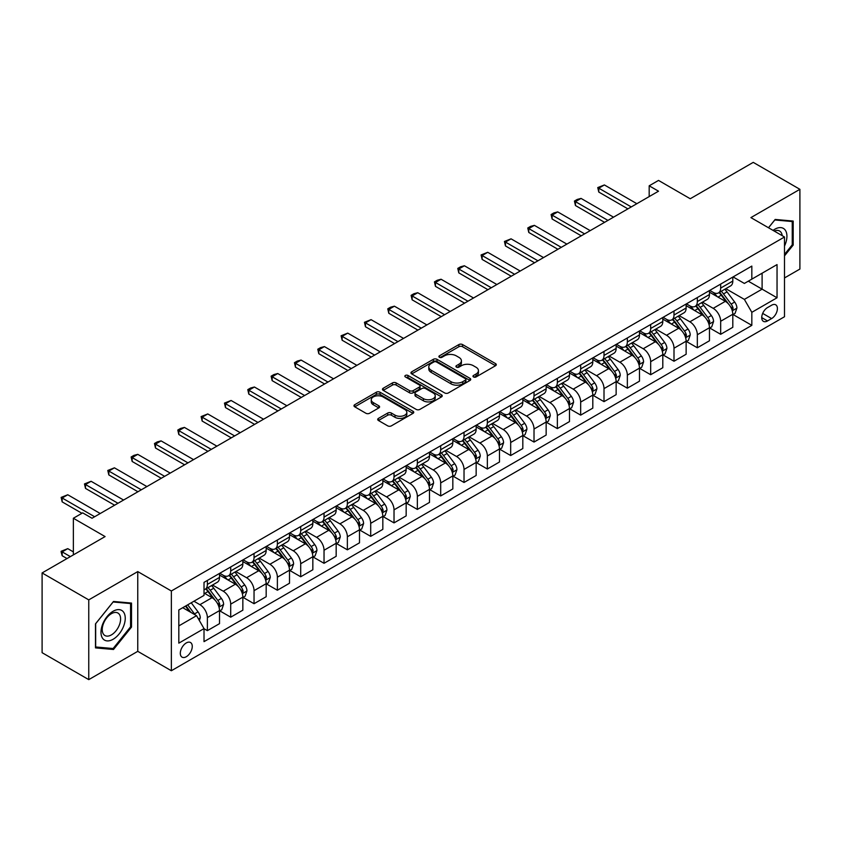 <?xml version="1.0" encoding="UTF-8"?>
<svg xmlns="http://www.w3.org/2000/svg" width="842" height="842" viewBox="0 0 842 842"><rect width="100%" height="100%" fill="white"/><g stroke="black" fill="none" stroke-linecap="round" stroke-linejoin="round"><path stroke-width="1.26" d="M473.499 376.953A1.81 1.042 0 0 0 476.067 376.953L495.528 365.723A2.589 1.495 0 0 0 496.296 364.66A2.589 1.495 0 0 0 495.528 363.607L462.553 344.567A2.589 1.495 0 0 0 458.89 344.567L439.429 355.798A1.81 1.042 0 0 0 438.892 356.545A1.81 1.042 0 0 0 439.429 357.282A1.81 1.042 0 0 0 441.987 357.282L444.513 355.829A8.294 4.789 0 0 1 456.238 355.829L458.985 357.418A8.294 4.789 0 0 1 461.405 360.797A8.294 4.789 0 0 1 458.985 364.186L456.459 365.638A1.81 1.042 0 0 0 455.932 366.375A1.81 1.042 0 0 0 456.459 367.123A1.81 1.042 0 0 0 459.027 367.123L461.542 365.66A8.294 4.789 0 0 1 473.267 365.66L476.025 367.249A8.294 4.789 0 0 1 478.445 370.638A8.294 4.789 0 0 1 476.025 374.016L473.499 375.479A1.81 1.042 0 0 0 472.972 376.216A1.81 1.042 0 0 0 473.499 376.953L473.499 375.479M186.292 656.728A8.452 4.873 120 0 0 191.808 649.287A8.452 4.873 120 0 0 190.513 642.52A8.452 4.873 120 0 0 186.292 642.93A8.452 4.873 120 0 0 180.767 650.382A8.452 4.873 120 0 0 182.061 657.149A8.452 4.873 120 0 0 186.292 656.728M378.458 418.39A2.589 1.495 0 0 0 377.7 419.453A2.589 1.495 0 0 0 378.458 420.505L387.709 425.852A2.589 1.495 0 0 0 391.383 425.852L413.001 413.369A2.589 1.495 0 0 0 413.759 412.306A2.589 1.495 0 0 0 413.001 411.254L380.016 392.214A2.589 1.495 0 0 0 376.353 392.214L354.735 404.697A2.589 1.495 0 0 0 353.977 405.749A2.589 1.495 0 0 0 354.735 406.812L365.912 413.264A2.589 1.495 0 0 0 369.575 413.264L378.826 407.917A2.589 1.495 0 0 0 379.584 406.865A2.589 1.495 0 0 0 378.826 405.802L373.29 402.602A6.936 3.999 0 0 1 371.259 399.782A6.936 3.999 0 0 1 375.532 396.077A6.936 3.999 0 0 1 383.089 396.95L404.802 409.486A6.936 3.999 0 0 1 406.823 412.306A6.936 3.999 0 0 1 402.55 416.011A6.936 3.999 0 0 1 394.993 415.138L391.383 413.054A2.589 1.495 0 0 0 387.709 413.054L378.458 418.39L378.458 420.505L387.709 415.211L387.709 413.054M784.502 277.944L799.9 269.061L799.9 189.313L753.243 162.369L690.24 198.744L658.518 180.42L649.182 185.808L658.518 191.197L92.031 518.251L82.695 512.862L73.359 518.251L73.359 554.889M88.757 599.883L88.757 679.631L137.762 651.34L137.762 571.592L88.757 599.883L42.1 572.939L105.092 536.575L73.359 518.251M137.762 571.592L171.358 590.989L784.502 236.991L784.502 316.739L171.358 670.737L171.358 590.989M799.9 189.313L750.906 217.604L784.502 236.991M444.692 392.951A2.589 1.495 0 0 0 448.354 392.951L469.973 380.468A2.589 1.495 0 0 0 470.731 379.416A2.589 1.495 0 0 0 469.973 378.353L436.998 359.313A2.589 1.495 0 0 0 433.335 359.313L411.717 371.796A2.589 1.495 0 0 0 410.959 372.859A2.589 1.495 0 0 0 411.717 373.911L444.692 392.951M406.118 377.353A1.81 1.042 0 0 1 407.96 377.605L407.96 375.448L441.482 394.803A2.589 1.495 0 0 1 442.239 395.866A2.589 1.495 0 0 1 441.482 396.919L419.863 409.401A2.589 1.495 0 0 1 416.201 409.401L383.226 390.362L383.226 388.246A2.589 1.495 0 0 0 382.468 389.309A2.589 1.495 0 0 0 383.226 390.362M383.226 388.246L392.477 382.91A2.589 1.495 0 0 1 396.14 382.91L409.517 390.625A2.589 1.495 0 0 0 413.18 390.625L419.316 387.088A2.589 1.495 0 0 0 420.074 386.025A2.589 1.495 0 0 0 419.316 384.973L405.391 376.932A1.81 1.042 0 0 1 404.865 376.185A1.81 1.042 0 0 1 405.981 375.227A1.81 1.042 0 0 1 407.96 375.448M88.757 679.631L42.1 652.687L42.1 572.939M771.619 305.214L767.515 307.583A8.178 4.726 120 0 0 762.168 314.792A8.178 4.726 120 0 0 763.42 321.349A8.178 4.726 120 0 0 767.515 320.939L771.619 318.571A8.178 4.726 120 0 0 776.966 311.361A8.178 4.726 120 0 0 775.714 304.804A8.178 4.726 120 0 0 771.619 305.214M733.077 276.923L744.37 283.438L751.832 279.134L751.832 266.093L204.017 582.369L204.017 595.41L178.82 609.955L178.82 643.151L204.017 628.606L204.017 641.646L751.832 325.359L751.832 312.319L744.37 299.394L725.815 288.68M751.832 279.134L777.04 264.588L777.04 297.773L751.832 312.319M137.762 651.34L171.358 670.737M649.182 185.808L649.182 196.586M748.296 281.175L762.105 289.153L762.105 273.208L777.04 264.588M744.37 299.394L762.105 289.153L777.04 297.773M178.82 625.911L196.554 615.67L182.746 607.692M204.017 628.711L207.374 630.647L207.374 617.607A10.557 6.094 -120 0 0 199.912 604.682L193.944 601.23M207.374 630.647L219.509 623.648L219.509 610.608A10.557 6.094 -120 0 0 212.047 597.673L204.017 593.042M219.794 610.871L230.708 617.175L230.708 604.146A10.557 6.094 -120 0 0 223.246 591.21L212.521 585.022M230.708 617.175L242.843 610.176L242.843 597.136A10.557 6.094 -120 0 0 235.381 584.201L219.509 575.044M243.127 597.41L254.042 603.714L254.042 590.674A10.557 6.094 -120 0 0 246.58 577.738L235.855 571.55M254.042 603.714L266.177 596.704L266.177 583.664A10.557 6.094 -120 0 0 258.704 570.739L242.843 561.572M266.451 583.938L277.376 590.242L277.376 577.202A10.557 6.094 -120 0 0 269.903 564.266L259.189 558.078M277.376 590.242L289.501 583.232L289.501 570.192A10.557 6.094 -120 0 0 282.038 557.267L266.177 548.1M289.785 570.466L300.699 576.77L300.699 563.73A10.557 6.094 -120 0 0 293.237 550.794L282.523 544.606M300.699 576.77L312.835 569.76L312.835 556.73A10.557 6.094 -120 0 0 305.372 543.795L289.501 534.638M313.119 556.994L324.033 563.298L324.033 550.258A10.557 6.094 -120 0 0 316.571 537.333L305.846 531.144M324.033 563.298L336.168 556.299L336.168 543.258A10.557 6.094 -120 0 0 328.706 530.323L312.835 521.166M336.442 543.522L347.367 549.826L347.367 536.786A10.557 6.094 -120 0 0 339.905 523.861L329.18 517.672M347.367 549.826L359.502 542.827L359.502 529.786A10.557 6.094 -120 0 0 352.03 516.851L336.168 507.694M359.776 530.06L370.701 536.354L370.701 523.324A10.557 6.094 -120 0 0 363.228 510.389L352.514 504.2M370.701 536.354L382.826 529.355L382.826 516.314A10.557 6.094 -120 0 0 375.364 503.379L359.502 494.222M383.11 516.588L394.024 522.893L394.024 509.852A10.557 6.094 -120 0 0 386.562 496.917L375.848 490.728M394.024 522.893L406.16 515.883L406.16 502.842A10.557 6.094 -120 0 0 398.698 489.918L382.826 480.75M406.444 503.116L417.358 509.421L417.358 496.38A10.557 6.094 -120 0 0 409.896 483.445L399.171 477.256M417.358 509.421L429.494 502.411L429.494 489.37A10.557 6.094 -120 0 0 422.031 476.446L406.16 467.289M429.767 489.644L440.692 495.949L440.692 482.908A10.557 6.094 -120 0 0 433.23 469.973L422.505 463.784M440.692 495.949L452.828 488.939L452.828 475.909A10.557 6.094 -120 0 0 445.355 462.974L429.494 453.817M453.101 476.172L464.026 482.477L464.026 469.436A10.557 6.094 -120 0 0 456.553 456.511L445.839 450.323M464.026 482.477L476.151 475.477L476.151 462.437A10.557 6.094 -120 0 0 468.689 449.502L452.828 440.345M476.435 462.7L487.35 469.005L487.35 455.964A10.557 6.094 -120 0 0 479.887 443.039L469.173 436.851M487.35 469.005L499.485 462.005L499.485 448.965A10.557 6.094 -120 0 0 492.023 436.03L476.151 426.873M499.769 449.239L510.684 455.543L510.684 442.503A10.557 6.094 -120 0 0 503.221 429.567L492.496 423.379M510.684 455.543L522.819 448.533L522.819 435.493A10.557 6.094 -120 0 0 515.357 422.558L499.485 413.401M523.092 435.767L534.017 442.071L534.017 429.031A10.557 6.094 -120 0 0 526.555 416.095L515.83 409.907M534.017 442.071L546.153 435.061L546.153 422.021A10.557 6.094 -120 0 0 538.68 409.096L522.819 399.929M546.426 422.295L557.351 428.599L557.351 415.559A10.557 6.094 -120 0 0 549.879 402.623L539.164 396.435M557.351 428.599L569.476 421.589L569.476 408.549A10.557 6.094 -120 0 0 562.014 395.624L546.153 386.467M569.76 408.823L580.675 415.127L580.675 402.087A10.557 6.094 -120 0 0 573.213 389.151L562.498 382.963M580.675 415.127L592.81 408.128L592.81 395.087A10.557 6.094 -120 0 0 585.348 382.152L569.476 372.995M593.094 395.351L604.009 401.655L604.009 388.615A10.557 6.094 -120 0 0 596.546 375.69L585.822 369.501M604.009 401.655L616.144 394.656L616.144 381.615A10.557 6.094 -120 0 0 608.682 368.68L592.81 359.523M616.418 381.879L627.343 388.183L627.343 375.143A10.557 6.094 -120 0 0 619.88 362.218L609.155 356.029M627.343 388.183L639.478 381.184L639.478 368.143A10.557 6.094 -120 0 0 632.005 355.208L616.144 346.051M639.752 368.417L650.677 374.722L650.677 361.681A10.557 6.094 -120 0 0 643.204 348.746L632.489 342.557M650.677 374.722L662.801 367.712L662.801 354.671A10.557 6.094 -120 0 0 655.339 341.747L639.478 332.579M663.086 354.945L674 361.25L674 348.209A10.557 6.094 -120 0 0 666.538 335.274L655.823 329.085M674 361.25L686.135 354.24L686.135 341.199A10.557 6.094 -120 0 0 678.673 328.275L662.801 319.107M686.419 341.473L697.334 347.778L697.334 334.737A10.557 6.094 -120 0 0 689.872 321.802L679.147 315.613M697.334 347.778L709.469 340.768L709.469 327.727A10.557 6.094 -120 0 0 702.007 314.803L686.135 305.646M709.743 328.001L720.668 334.306L720.668 321.265A10.557 6.094 -120 0 0 713.206 308.34L702.481 302.141M720.668 334.306L732.803 327.306L732.803 314.266A10.557 6.094 -120 0 0 725.33 301.331L709.469 292.174M709.743 290.395L713.206 292.385A10.557 6.094 -120 0 0 718.479 292.911A10.557 6.094 -120 0 0 720.668 288.08L720.668 284.091M686.419 303.867L689.872 305.857A10.557 6.094 -120 0 0 695.145 306.383A10.557 6.094 -120 0 0 697.334 301.541L697.334 297.563M663.086 317.329L666.538 319.328A10.557 6.094 -120 0 0 671.821 319.855A10.557 6.094 -120 0 0 674 315.013L674 311.024M639.752 330.801L643.204 332.8A10.557 6.094 -120 0 0 648.487 333.316A10.557 6.094 -120 0 0 650.677 328.485L650.677 324.496M616.418 344.273L619.88 346.272A10.557 6.094 -120 0 0 625.153 346.788A10.557 6.094 -120 0 0 627.343 341.957L627.343 337.968M593.094 357.745L596.546 359.734A10.557 6.094 -120 0 0 601.819 360.26A10.557 6.094 -120 0 0 604.009 355.429L604.009 351.44M569.76 371.217L573.213 373.206A10.557 6.094 -120 0 0 578.496 373.732A10.557 6.094 -120 0 0 580.675 368.901L580.675 364.912M546.426 384.689L549.879 386.678A10.557 6.094 -120 0 0 555.162 387.204A10.557 6.094 -120 0 0 557.351 382.363L557.351 378.384M523.092 398.15L526.555 400.15A10.557 6.094 -120 0 0 531.828 400.666A10.557 6.094 -120 0 0 534.017 395.835L534.017 391.846M499.769 411.622L503.221 413.622A10.557 6.094 -120 0 0 508.494 414.138A10.557 6.094 -120 0 0 510.684 409.307L510.684 405.318M476.435 425.094L479.887 427.083A10.557 6.094 -120 0 0 485.171 427.61A10.557 6.094 -120 0 0 487.35 422.779L487.35 418.79M453.101 438.566L456.553 440.555A10.557 6.094 -120 0 0 461.837 441.082A10.557 6.094 -120 0 0 464.026 436.251L464.026 432.262M429.767 452.038L433.23 454.027A10.557 6.094 -120 0 0 438.503 454.554A10.557 6.094 -120 0 0 440.692 449.723L440.692 445.734M406.444 465.51L409.896 467.499A10.557 6.094 -120 0 0 415.169 468.026A10.557 6.094 -120 0 0 417.358 463.184L417.358 459.206M383.11 478.972L386.562 480.971A10.557 6.094 -120 0 0 391.846 481.487A10.557 6.094 -120 0 0 394.024 476.656L394.024 472.667M359.776 492.444L363.228 494.443A10.557 6.094 -120 0 0 368.512 494.959A10.557 6.094 -120 0 0 370.701 490.128L370.701 486.139M336.442 505.916L339.905 507.905A10.557 6.094 -120 0 0 345.178 508.431A10.557 6.094 -120 0 0 347.367 503.6L347.367 499.611M313.119 519.388L316.571 521.377A10.557 6.094 -120 0 0 321.844 521.903A10.557 6.094 -120 0 0 324.033 517.072L324.033 513.083M289.785 532.86L293.237 534.849A10.557 6.094 -120 0 0 298.521 535.375A10.557 6.094 -120 0 0 300.699 530.544L300.699 526.555M266.451 546.321L269.903 548.321A10.557 6.094 -120 0 0 275.187 548.847A10.557 6.094 -120 0 0 277.376 544.006L277.376 540.027M243.117 559.793L246.58 561.793A10.557 6.094 -120 0 0 251.853 562.309A10.557 6.094 -120 0 0 254.042 557.478L254.042 553.489M219.794 573.265L223.246 575.265A10.557 6.094 -120 0 0 228.519 575.781A10.557 6.094 -120 0 0 230.708 570.95L230.708 566.961M733.077 314.529L751.832 325.359M718.479 292.911L730.614 285.901A10.557 6.094 -120 0 0 732.803 281.07L732.803 277.081M695.145 306.383L707.28 299.373A10.557 6.094 -120 0 0 709.469 294.542L709.469 290.553M671.821 319.855L683.946 312.845A10.557 6.094 -120 0 0 686.135 308.014L686.135 304.025M648.487 333.316L660.623 326.317A10.557 6.094 -120 0 0 662.801 321.486L662.801 317.497M625.153 346.788L637.289 339.789A10.557 6.094 -120 0 0 639.478 334.948L639.478 330.969M601.819 360.26L613.955 353.261A10.557 6.094 -120 0 0 616.144 348.42L616.144 344.431M578.496 373.732L590.621 366.723A10.557 6.094 -120 0 0 592.81 361.892L592.81 357.903M555.162 387.204L567.298 380.195A10.557 6.094 -120 0 0 569.476 375.364L569.476 371.375M531.828 400.666L543.964 393.667A10.557 6.094 -120 0 0 546.153 388.836L546.153 384.847M508.494 414.138L520.63 407.139A10.557 6.094 -120 0 0 522.819 402.308L522.819 398.319M485.171 427.61L497.296 420.611A10.557 6.094 -120 0 0 499.485 415.769L499.485 411.791M461.837 441.082L473.972 434.072A10.557 6.094 -120 0 0 476.151 429.241L476.151 425.252M438.503 454.554L450.638 447.544A10.557 6.094 -120 0 0 452.828 442.713L452.828 438.724M415.169 468.026L427.304 461.016A10.557 6.094 -120 0 0 429.494 456.185L429.494 452.196M391.846 481.487L403.971 474.488A10.557 6.094 -120 0 0 406.16 469.657L406.16 465.668M368.512 494.959L380.647 487.96A10.557 6.094 -120 0 0 382.826 483.129L382.826 479.14M345.178 508.431L357.313 501.432A10.557 6.094 -120 0 0 359.502 496.591L359.502 492.612M321.844 521.903L333.979 514.894A10.557 6.094 -120 0 0 336.168 510.063L336.168 506.074M298.521 535.375L310.645 528.366A10.557 6.094 -120 0 0 312.835 523.535L312.835 519.546M275.187 548.847L287.322 541.838A10.557 6.094 -120 0 0 289.501 537.007L289.501 533.018M251.853 562.309L263.988 555.31A10.557 6.094 -120 0 0 266.177 550.479L266.177 546.49M228.519 575.781L240.654 568.782A10.557 6.094 -120 0 0 242.843 563.951L242.843 559.962M204.017 589.684A10.557 6.094 -120 0 0 205.195 589.253L217.32 582.254A10.557 6.094 -120 0 0 219.509 577.412L219.509 573.423M205.195 589.253A10.557 6.094 -120 0 0 207.374 584.422L207.374 580.433M196.554 615.67L204.017 628.606M784.502 255.873L793.185 245.075L793.185 221.057L775.166 219.446L768.493 227.75M95.483 647.887L113.491 649.498L131.51 627.09L131.51 603.072L113.491 601.462L95.483 623.869L95.483 647.887M792.248 244.538L793.185 245.075M130.573 626.543L131.51 627.09M111.586 648.393L113.491 649.498M474.225 377.216L476.025 376.174A8.294 4.789 0 0 0 478.445 372.796L478.445 370.638M461.405 360.797L461.405 362.955A8.294 4.789 0 0 1 458.985 366.344L457.185 367.375M495.528 363.607L495.528 365.723L462.553 346.715A2.589 1.495 0 0 0 458.89 346.715L440.145 357.534M469.941 380.489L436.998 361.471A2.589 1.495 0 0 0 433.335 361.471L411.749 373.932M465.394 380.152A1.81 1.042 0 0 0 465.921 379.416A1.81 1.042 0 0 0 465.394 378.679L436.451 361.965A1.81 1.042 0 0 0 433.883 361.965L431.23 363.491A8.294 4.789 0 0 0 428.799 366.88A8.294 4.789 0 0 0 431.23 370.269L451.017 381.689A8.294 4.789 0 0 0 462.742 381.689L465.394 380.152L465.394 382.31A1.81 1.042 0 0 0 465.921 381.573L465.921 379.416M428.799 366.88L428.799 369.038A8.294 4.789 0 0 0 431.23 372.417L431.23 370.269M465.394 382.31L462.742 383.847A8.294 4.789 0 0 1 451.017 383.847L431.23 372.417M383.257 390.383L392.477 385.057L392.477 382.91M420.074 386.025L420.074 388.183A2.589 1.495 0 0 1 419.316 389.236L413.18 392.782A2.589 1.495 0 0 1 409.517 392.782L396.14 385.057A2.589 1.495 0 0 0 392.477 385.057M407.96 377.605L441.45 396.94M423.389 398.645A6.936 3.999 0 0 0 430.946 399.508A6.936 3.999 0 0 0 435.23 395.814A6.936 3.999 0 0 0 433.198 392.982L425.547 388.562A2.589 1.495 0 0 0 421.884 388.562L415.748 392.109A2.589 1.495 0 0 0 414.99 393.161A2.589 1.495 0 0 0 415.748 394.224L423.389 398.645L423.389 400.792A6.936 3.999 0 0 0 430.946 401.666A6.936 3.999 0 0 0 435.23 397.961L435.23 395.814M414.99 393.161L414.99 395.319A2.589 1.495 0 0 0 415.748 396.382L415.748 394.224M423.389 400.792L415.748 396.382M406.823 412.306L406.823 414.464A6.936 3.999 0 0 1 402.55 418.169A6.936 3.999 0 0 1 394.993 417.295L391.383 415.211A2.589 1.495 0 0 0 387.709 415.211M371.259 399.782L371.259 401.929A6.936 3.999 0 0 0 373.29 404.76L373.29 402.602M378.795 407.938L373.29 404.76M412.959 413.39L380.016 394.372A2.589 1.495 0 0 0 376.353 394.372L354.766 406.833M732.803 314.697L735.034 313.403L736.908 308.014A6.999 4.042 -120 0 0 734.677 302.057L727.046 291.879A20.197 11.662 -120 0 0 724.846 289.238M717.258 296.668A20.197 11.662 -120 0 0 713.121 292.342M732.161 310.414L733.129 308.309A6.999 4.042 -120 0 0 731.13 304.099L723.499 293.921A20.197 11.662 -120 0 0 721.299 291.279M719.415 292.363A16.766 9.672 60 0 1 722.173 295.5L728.625 304.109M719.057 292.574A20.197 11.662 60 0 1 721.257 295.216L726.33 301.983M631.258 206.932L598.788 188.176L598.788 192.06L597.757 187.587L604.388 184.945L636.857 203.701M627.9 208.869L598.788 192.06M604.388 184.945L598.788 188.176L597.757 187.587M709.469 328.159L711.711 326.875L713.574 321.486A6.999 4.042 -120 0 0 711.343 315.529L703.712 305.341A20.197 11.662 -120 0 0 701.512 302.71M693.924 310.14A20.197 11.662 -120 0 0 689.787 305.814M708.827 323.875L709.795 321.781A6.999 4.042 -120 0 0 707.796 317.571L700.165 307.393A20.197 11.662 -120 0 0 697.965 304.751M696.081 305.835A16.766 9.672 60 0 1 698.839 308.972L705.291 317.581M695.724 306.046A20.197 11.662 60 0 1 697.934 308.688L702.996 315.455M686.135 341.631L688.377 340.336L690.24 334.948A6.999 4.042 -120 0 0 688.009 329.001L680.389 318.813A20.197 11.662 -120 0 0 678.178 316.182M670.6 323.612A20.197 11.662 -120 0 0 666.464 319.286M685.504 337.347L686.462 335.253A6.999 4.042 -120 0 0 684.462 331.043L676.842 320.865A20.197 11.662 -120 0 0 674.631 318.223M672.758 319.307A16.766 9.672 60 0 1 675.505 322.433L681.957 331.053M672.39 319.518A20.197 11.662 60 0 1 674.6 322.16L679.662 328.927M662.801 355.103L665.043 353.808L666.906 348.42A6.999 4.042 -120 0 0 664.675 342.462L657.055 332.285A20.197 11.662 -120 0 0 654.844 329.643M647.266 337.084A20.197 11.662 -120 0 0 643.13 332.748M662.17 350.819L663.138 348.725A6.999 4.042 -120 0 0 661.128 344.515L653.508 334.337A20.197 11.662 -120 0 0 651.298 331.695M649.424 332.779A16.766 9.672 60 0 1 652.171 335.905L658.633 344.525M649.066 332.99A20.197 11.662 60 0 1 651.266 335.621L656.339 342.399M607.935 220.404L575.454 201.648L575.454 205.532L574.423 201.059L577.223 199.438L581.054 198.417L613.534 217.173M604.567 222.341L575.454 205.532M581.054 198.417L575.454 201.648L574.423 201.059M584.601 233.876L552.12 215.12L552.12 219.004L551.1 214.531L553.899 212.91L557.72 211.889L590.2 230.634M581.243 235.813L552.12 219.004M557.72 211.889L552.12 215.12L551.1 214.531M561.267 247.338L528.787 228.592L528.787 232.466L527.766 228.003L530.565 226.382L534.386 225.361L566.866 244.106M557.909 249.285L528.787 232.466M534.386 225.361L528.787 228.592L527.766 228.003M639.478 368.575L641.709 367.28L643.583 361.892A6.999 4.042 -120 0 0 641.351 355.934L633.721 345.757A20.197 11.662 -120 0 0 631.521 343.115M623.933 350.546A20.197 11.662 -120 0 0 619.796 346.22M638.836 364.291L639.804 362.186A6.999 4.042 -120 0 0 637.804 357.987L630.174 347.799A20.197 11.662 -120 0 0 627.974 345.167M626.09 346.251A16.766 9.672 60 0 1 628.848 349.377L635.3 357.997M625.732 346.462A20.197 11.662 60 0 1 627.932 349.093L633.005 355.861M537.933 260.81L505.463 242.064L505.463 245.938L504.432 241.465L511.062 238.833L543.532 257.578M534.575 262.757L505.463 245.938M511.062 238.833L505.463 242.064L504.432 241.465M784.502 246.053A17.156 9.904 120 0 0 785.302 230.182A17.156 9.904 120 0 0 773.051 230.392M782.207 235.676A12.988 7.504 120 0 0 781.05 232.371A12.988 7.504 120 0 0 779.587 231.013A12.988 7.504 120 0 0 774.251 231.076M774.756 219.962L792.248 221.541L792.248 244.801L784.502 254.442M791.091 220.867L792.248 221.541M768.525 227.772L774.798 219.983M113.123 611.25A17.156 9.904 120 0 0 100.987 632.268A17.156 9.904 120 0 0 113.123 639.267A17.156 9.904 120 0 0 125.248 618.26A17.156 9.904 120 0 0 113.123 611.25M111.418 613.671A12.988 7.504 120 0 0 102.934 625.122A12.988 7.504 120 0 0 104.924 635.531A12.988 7.504 120 0 0 111.418 634.889A12.988 7.504 120 0 0 119.901 623.438A12.988 7.504 120 0 0 117.912 613.029A12.988 7.504 120 0 0 111.418 613.671M130.573 626.816L113.123 648.529L95.672 646.972L95.672 623.701L113.123 601.988L130.573 603.556L130.573 626.816M129.415 602.883L130.573 603.556M616.144 382.047L618.386 380.752L620.249 375.364A6.999 4.042 -120 0 0 618.017 369.406L610.387 359.229A20.197 11.662 -120 0 0 608.187 356.587M600.599 364.018A20.197 11.662 -120 0 0 596.462 359.692M615.502 377.763L616.47 375.658A6.999 4.042 -120 0 0 614.471 371.459L606.84 361.271A20.197 11.662 -120 0 0 604.64 358.639M602.756 359.723A16.766 9.672 60 0 1 605.514 362.849L611.966 371.459M602.398 359.923A20.197 11.662 60 0 1 604.609 362.565L609.671 369.333M592.81 395.519L595.052 394.224L596.915 388.836A6.999 4.042 -120 0 0 594.684 382.878L587.063 372.701A20.197 11.662 -120 0 0 584.853 370.059M577.275 377.49A20.197 11.662 -120 0 0 573.139 373.164M592.179 391.235L593.136 389.13A6.999 4.042 -120 0 0 591.137 384.92L583.517 374.743A20.197 11.662 -120 0 0 581.306 372.101M579.433 373.185A16.766 9.672 60 0 1 582.18 376.321L588.632 384.931M579.064 373.395A20.197 11.662 60 0 1 581.275 376.037L586.337 382.805M569.476 408.98L571.718 407.696L573.581 402.308A6.999 4.042 -120 0 0 571.35 396.35L563.73 386.162A20.197 11.662 -120 0 0 561.519 383.531M553.941 390.962A20.197 11.662 -120 0 0 549.805 386.636M568.845 404.697L569.813 402.602A6.999 4.042 -120 0 0 567.803 398.392L560.183 388.215A20.197 11.662 -120 0 0 557.972 385.573M556.099 386.657A16.766 9.672 60 0 1 558.846 389.783L565.308 398.403M555.741 386.867A20.197 11.662 60 0 1 557.941 389.509L563.014 396.277M546.153 422.452L548.384 421.158L550.258 415.769A6.999 4.042 -120 0 0 548.026 409.812L540.396 399.634A20.197 11.662 -120 0 0 538.196 396.992M530.607 404.434A20.197 11.662 -120 0 0 526.471 400.108M545.511 418.169L546.479 416.074A6.999 4.042 -120 0 0 544.479 411.864L536.849 401.687A20.197 11.662 -120 0 0 534.649 399.045M532.765 400.129A16.766 9.672 60 0 1 535.523 403.255L541.974 411.875M532.407 400.339A20.197 11.662 60 0 1 534.607 402.981L539.68 409.749M522.819 435.924L525.061 434.63L526.924 429.241A6.999 4.042 -120 0 0 524.692 423.284L517.062 413.106A20.197 11.662 -120 0 0 514.862 410.464M507.273 417.895A20.197 11.662 -120 0 0 503.137 413.569M522.177 431.641L523.145 429.546A6.999 4.042 -120 0 0 521.145 425.336L513.515 415.159A20.197 11.662 -120 0 0 511.315 412.517M509.431 413.601A16.766 9.672 60 0 1 512.189 416.727L518.64 425.347M509.073 413.811A20.197 11.662 60 0 1 511.283 416.443L516.346 423.21M514.609 274.281L482.129 255.536L482.129 259.41L481.098 254.937L487.728 252.295L520.209 271.05M511.241 276.218L482.129 259.41M487.728 252.295L482.129 255.536L481.098 254.937M491.275 287.753L458.795 268.998L458.795 272.882L457.774 268.409L460.574 266.788L464.395 265.767L496.875 284.522M487.918 289.69L458.795 272.882M464.395 265.767L458.795 268.998L457.774 268.409M467.942 301.226L435.461 282.47L435.461 286.354L434.44 281.881L437.24 280.26L441.061 279.239L473.541 297.994M464.584 303.162L435.461 286.354M441.061 279.239L435.461 282.47L434.44 281.881M444.608 314.697L412.138 295.942L412.138 299.826L411.107 295.353L413.906 293.732L417.737 292.711L450.207 311.456M441.25 316.634L412.138 299.826M417.737 292.711L412.138 295.942L411.107 295.353M421.284 328.159L388.804 309.414L388.804 313.287L387.773 308.825L390.572 307.204L394.403 306.183L426.883 324.928M417.916 330.106L388.804 313.287M394.403 306.183L388.804 309.414L387.773 308.825M499.485 449.396L501.727 448.102L503.59 442.713A6.999 4.042 -120 0 0 501.358 436.756L493.738 426.578A20.197 11.662 -120 0 0 491.528 423.936M483.95 431.367A20.197 11.662 -120 0 0 479.814 427.041M498.853 445.113L499.811 443.008A6.999 4.042 -120 0 0 497.811 438.808L490.191 428.62A20.197 11.662 -120 0 0 487.981 425.989M486.108 427.073A16.766 9.672 60 0 1 488.855 430.199L495.307 438.819M485.739 427.283A20.197 11.662 60 0 1 487.95 429.915L493.023 436.682M397.95 341.631L365.47 322.886L365.47 326.759L364.449 322.286L371.069 319.655L403.55 338.4M394.593 343.578L365.47 326.759M371.069 319.655L365.47 322.886L364.449 322.286M476.151 462.868L478.393 461.574L480.256 456.185A6.999 4.042 -120 0 0 478.024 450.228L470.404 440.05A20.197 11.662 -120 0 0 468.194 437.408M460.616 444.839A20.197 11.662 -120 0 0 456.48 440.513M475.519 458.585L476.488 456.48A6.999 4.042 -120 0 0 474.478 452.27L466.857 442.092A20.197 11.662 -120 0 0 464.647 439.461M462.774 440.545A16.766 9.672 60 0 1 465.521 443.671L471.983 452.28M462.416 440.745A20.197 11.662 60 0 1 464.616 443.387L469.689 450.154M374.616 355.103L342.136 336.358L342.136 340.231L341.115 335.758L347.735 333.116L380.216 351.872M371.259 357.04L342.136 340.231M347.735 333.116L342.136 336.358L341.115 335.758M452.828 476.34L455.059 475.046L456.932 469.657A6.999 4.042 -120 0 0 454.701 463.7L447.07 453.522A20.197 11.662 -120 0 0 444.871 450.88M437.282 458.311A20.197 11.662 -120 0 0 433.146 453.985M452.186 472.046L453.154 469.952A6.999 4.042 -120 0 0 451.154 465.742L443.523 455.564A20.197 11.662 -120 0 0 441.324 452.922M439.44 454.006A16.766 9.672 60 0 1 442.197 457.143L448.649 465.752M439.082 454.217A20.197 11.662 60 0 1 441.282 456.859L446.355 463.626M351.282 368.575L318.813 349.819L318.813 353.703L317.781 349.23L320.581 347.609L324.412 346.588L356.882 365.344M347.925 370.512L318.813 353.703M324.412 346.588L318.813 349.819L317.781 349.23M429.494 489.802L431.736 488.518L433.598 483.129A6.999 4.042 -120 0 0 431.367 477.172L423.737 466.984A20.197 11.662 -120 0 0 421.537 464.352M413.948 471.783A20.197 11.662 -120 0 0 409.822 467.457M428.852 485.518L429.82 483.424A6.999 4.042 -120 0 0 427.82 479.214L420.19 469.036A20.197 11.662 -120 0 0 417.99 466.394M416.106 467.478A16.766 9.672 60 0 1 418.863 470.604L425.315 479.224M415.748 467.689A20.197 11.662 60 0 1 417.958 470.331L423.021 477.098M327.959 382.047L295.479 363.291L295.479 367.175L294.447 362.702L297.247 361.081L301.078 360.06L333.558 378.816M324.591 383.984L295.479 367.175M301.078 360.06L295.479 363.291L294.447 362.702M406.16 503.274L408.402 501.979L410.264 496.591A6.999 4.042 -120 0 0 408.033 490.633L400.413 480.456A20.197 11.662 -120 0 0 398.203 477.814M390.625 485.255A20.197 11.662 -120 0 0 386.489 480.929M405.528 498.99L406.486 496.896A6.999 4.042 -120 0 0 404.486 492.686L396.866 482.508A20.197 11.662 -120 0 0 394.656 479.866M392.782 480.95A16.766 9.672 60 0 1 395.529 484.076L401.981 492.696M392.414 481.161A20.197 11.662 60 0 1 394.624 483.803L399.697 490.57M304.625 395.519L272.145 376.763L272.145 380.647L271.124 376.174L273.924 374.553L277.744 373.532L310.224 392.277M301.268 397.456L272.145 380.647M277.744 373.532L272.145 376.763L271.124 376.174M382.826 516.746L385.068 515.451L386.931 510.063A6.999 4.042 -120 0 0 384.699 504.105L377.079 493.928A20.197 11.662 -120 0 0 374.869 491.286M367.291 498.717A20.197 11.662 -120 0 0 363.155 494.391M382.194 512.462L383.163 510.368A6.999 4.042 -120 0 0 381.152 506.158L373.532 495.98A20.197 11.662 -120 0 0 371.322 493.338M369.449 494.422A16.766 9.672 60 0 1 372.196 497.548L378.658 506.168M369.091 494.633A20.197 11.662 60 0 1 371.29 497.264L376.363 504.032M281.291 408.98L248.811 390.235L248.811 394.109L247.79 389.646L250.59 388.025L254.41 387.004L286.89 405.749M277.934 410.928L248.811 394.109M254.41 387.004L248.811 390.235L247.79 389.646M359.502 530.218L361.734 528.923L363.607 523.535A6.999 4.042 -120 0 0 361.376 517.577L353.745 507.4A20.197 11.662 -120 0 0 351.546 504.758M343.957 512.189A20.197 11.662 -120 0 0 339.821 507.863M358.86 525.934L359.829 523.829A6.999 4.042 -120 0 0 357.829 519.63L350.198 509.442A20.197 11.662 -120 0 0 347.999 506.81M346.115 507.894A16.766 9.672 60 0 1 348.872 511.02L355.324 519.63M345.757 508.105A20.197 11.662 60 0 1 347.957 510.736L353.03 517.504M336.168 543.69L338.41 542.395L340.273 537.007A6.999 4.042 -120 0 0 338.042 531.049L330.411 520.872A20.197 11.662 -120 0 0 328.212 518.23M320.623 525.661A20.197 11.662 -120 0 0 316.497 521.335M335.526 539.406L336.495 537.301A6.999 4.042 -120 0 0 334.495 533.091L326.864 522.914A20.197 11.662 -120 0 0 324.665 520.272M322.781 521.366A16.766 9.672 60 0 1 325.538 524.492L331.99 533.102M322.423 521.566A20.197 11.662 60 0 1 324.633 524.208L329.696 530.976M312.835 557.162L315.076 555.867L316.939 550.479A6.999 4.042 -120 0 0 314.708 544.521L307.088 534.333A20.197 11.662 -120 0 0 304.878 531.702M297.3 539.133A20.197 11.662 -120 0 0 293.163 534.807M312.203 552.868L313.161 550.773A6.999 4.042 -120 0 0 311.161 546.563L303.541 536.386A20.197 11.662 -120 0 0 301.331 533.744M299.457 534.828A16.766 9.672 60 0 1 302.204 537.964L308.656 546.574M299.089 535.038A20.197 11.662 60 0 1 301.299 537.68L306.372 544.448M289.501 570.623L291.742 569.339L293.605 563.951A6.999 4.042 -120 0 0 291.374 557.993L283.754 547.805A20.197 11.662 -120 0 0 281.544 545.174M273.966 552.605A20.197 11.662 -120 0 0 269.829 548.279M288.869 566.34L289.837 564.245A6.999 4.042 -120 0 0 287.827 560.035L280.207 549.858A20.197 11.662 -120 0 0 277.997 547.216M276.123 548.3A16.766 9.672 60 0 1 278.87 551.426L285.333 560.046M275.766 548.51A20.197 11.662 60 0 1 277.965 551.152L283.038 557.92M266.177 584.095L268.409 582.801L270.282 577.412A6.999 4.042 -120 0 0 268.051 571.455L260.42 561.277A20.197 11.662 -120 0 0 258.22 558.635M250.632 566.077A20.197 11.662 -120 0 0 246.495 561.751M265.535 579.812L266.504 577.717A6.999 4.042 -120 0 0 264.504 573.507L256.873 563.33A20.197 11.662 -120 0 0 254.673 560.688M252.789 561.772A16.766 9.672 60 0 1 255.547 564.898L261.999 573.518M252.432 561.982A20.197 11.662 60 0 1 254.631 564.624L259.704 571.392M257.957 422.452L225.488 403.707L225.488 407.581L224.456 403.108L231.087 400.476L263.557 419.221M254.6 424.389L225.488 407.581M231.087 400.476L225.488 403.707L224.456 403.108M234.634 435.924L202.154 417.169L202.154 421.053L201.122 416.579L207.753 413.938L240.233 432.693M231.266 437.861L202.154 421.053M207.753 413.938L202.154 417.169L201.122 416.579M211.3 449.396L178.82 430.641L178.82 434.525L177.799 430.052L180.598 428.431L184.419 427.41L216.899 446.165M207.942 451.333L178.82 434.525M184.419 427.41L178.82 430.641L177.799 430.052M187.966 462.868L155.486 444.113L155.486 447.997L154.465 443.523L157.265 441.903L161.085 440.882L193.565 459.637M184.608 464.805L155.486 447.997M161.085 440.882L155.486 444.113L154.465 443.523M164.632 476.33L132.162 457.585L132.162 461.469L131.131 456.995L133.931 455.375L137.762 454.354L170.231 473.099M161.275 478.277L132.162 461.469M137.762 454.354L132.162 457.585L131.131 456.995M242.843 597.567L245.085 596.273L246.948 590.884A6.999 4.042 -120 0 0 244.717 584.927L237.086 574.749A20.197 11.662 -120 0 0 234.886 572.107M227.298 579.538A20.197 11.662 -120 0 0 223.172 575.212M242.201 593.284L243.17 591.189A6.999 4.042 -120 0 0 241.17 586.979L233.539 576.802A20.197 11.662 -120 0 0 231.34 574.16M229.456 575.244A16.766 9.672 60 0 1 232.213 578.37L238.665 586.99M229.098 575.454A20.197 11.662 60 0 1 231.308 578.086L236.37 584.853M141.309 489.802L108.829 471.057L108.829 474.93L107.797 470.457L114.428 467.826L146.908 486.571M137.941 491.749L108.829 474.93M114.428 467.826L108.829 471.057L107.797 470.457M219.509 611.039L221.751 609.745L223.614 604.356A6.999 4.042 -120 0 0 221.383 598.399L213.763 588.221A20.197 11.662 -120 0 0 211.553 585.579M218.878 606.756L219.836 604.651A6.999 4.042 -120 0 0 217.836 600.451L210.216 590.263A20.197 11.662 -120 0 0 208.006 587.632M206.132 588.716A16.766 9.672 60 0 1 208.879 591.842L215.331 600.451M205.764 588.916A20.197 11.662 60 0 1 207.974 591.558L213.047 598.325M117.975 503.274L85.495 484.529L85.495 488.402L84.474 483.929L91.094 481.287L123.574 500.043M114.617 505.211L85.495 488.402M91.094 481.287L85.495 484.529L84.474 483.929M199.354 620.522L200.28 617.828A6.999 4.042 -120 0 0 198.049 611.871L191.25 602.788M195.144 614.86A6.999 4.042 -120 0 0 194.502 613.913L187.703 604.83M185.945 605.84L190.839 612.376M185.461 606.124L189.608 611.66M73.359 551.878L67.76 548.647L62.161 551.878L70.381 556.615M62.161 555.752L61.14 551.931L61.14 551.289L62.161 551.878L62.161 555.752L67.013 558.562M61.14 551.289L67.76 548.647M94.641 516.746L62.161 497.99L62.161 501.874L61.14 497.401L67.76 494.759L100.24 513.515M81.948 513.294L62.161 501.874M67.76 494.759L62.161 497.99L61.14 497.401M199.912 604.682L212.047 597.673M223.246 591.21L235.381 584.201M246.58 577.738L258.704 570.739M269.903 564.266L282.038 557.267M293.237 550.794L305.372 543.795M316.571 537.333L328.706 530.323M339.905 523.861L352.03 516.851M363.228 510.389L375.364 503.379M386.562 496.917L398.698 489.918M409.896 483.445L422.031 476.446M433.23 469.973L445.355 462.974M456.553 456.511L468.689 449.502M479.887 443.039L492.023 436.03M503.221 429.567L515.357 422.558M526.555 416.095L538.68 409.096M549.879 402.623L562.014 395.624M573.213 389.151L585.348 382.152M596.546 375.69L608.682 368.68M619.88 362.218L632.005 355.208M643.204 348.746L655.339 341.747M666.538 335.274L678.673 328.275M689.872 321.802L702.007 314.803M713.206 308.34L725.33 301.331M720.668 288.08L732.803 281.07M720.668 321.265L732.803 314.266M697.334 334.737L709.469 327.727M697.334 301.541L709.469 294.542M674 348.209L686.135 341.199M674 315.013L686.135 308.014M650.677 361.681L662.801 354.671M650.677 328.485L662.801 321.486M627.343 375.143L639.478 368.143M627.343 341.957L639.478 334.948M604.009 388.615L616.144 381.615M604.009 355.429L616.144 348.42M580.675 402.087L592.81 395.087M580.675 368.901L592.81 361.892M557.351 415.559L569.476 408.549M557.351 382.363L569.476 375.364M534.017 429.031L546.153 422.021M534.017 395.835L546.153 388.836M510.684 442.503L522.819 435.493M510.684 409.307L522.819 402.308M487.35 455.964L499.485 448.965M487.35 422.779L499.485 415.769M464.026 469.436L476.151 462.437M464.026 436.251L476.151 429.241M440.692 482.908L452.828 475.909M440.692 449.723L452.828 442.713M417.358 496.38L429.494 489.37M417.358 463.184L429.494 456.185M394.024 509.852L406.16 502.842M394.024 476.656L406.16 469.657M370.701 523.324L382.826 516.314M370.701 490.128L382.826 483.129M347.367 536.786L359.502 529.786M347.367 503.6L359.502 496.591M324.033 550.258L336.168 543.258M324.033 517.072L336.168 510.063M300.699 563.73L312.835 556.73M300.699 530.544L312.835 523.535M277.376 577.202L289.501 570.192M277.376 544.006L289.501 537.007M254.042 590.674L266.177 583.664M254.042 557.478L266.177 550.479M230.708 604.146L242.843 597.136M230.708 570.95L242.843 563.951M207.374 617.607L219.509 610.608M207.374 584.422L219.509 577.412M762.673 313.403L771.619 318.571M761.726 317.602L767.515 320.939M476.025 376.174L476.025 374.016M456.459 367.123L456.459 365.638M458.985 366.344L458.985 364.186M439.429 357.282L439.429 355.798M458.89 346.715L458.89 344.567M462.553 346.715L462.553 344.567M411.717 373.911L411.717 371.796M433.335 361.471L433.335 359.313M436.998 361.471L436.998 359.313M469.973 380.468L469.973 378.353M451.017 383.847L451.017 381.689M462.742 383.847L462.742 381.689M396.14 385.057L396.14 382.91M409.517 392.782L409.517 390.625M413.18 392.782L413.18 390.625M419.316 389.236L419.316 387.088M441.482 396.919L441.482 394.803M391.383 415.211L391.383 413.054M394.993 417.295L394.993 415.138M378.826 407.917L378.826 405.802M354.735 406.812L354.735 404.697M376.353 394.372L376.353 392.214M380.016 394.372L380.016 392.214M413.001 413.369L413.001 411.254M732.277 310.793L736.855 308.151M723.499 293.921L727.046 291.879M718.005 297.1L721.257 295.216M731.13 304.099L734.677 302.057M730.572 306.835L733.129 308.309M708.943 324.265L713.532 321.612M700.165 307.393L703.712 305.341M694.671 310.572L697.934 308.688M707.796 317.571L711.343 315.529M707.238 320.307L709.795 321.781M685.609 337.737L690.198 335.084M676.842 320.865L680.389 318.813M671.337 324.033L674.6 322.16M684.462 331.043L688.009 329.001M683.914 333.779L686.462 335.253M662.286 351.198L666.864 348.556M653.508 334.337L657.055 332.285M648.003 337.505L651.266 335.621M661.128 344.515L664.675 342.462M660.581 347.241L663.138 348.725M638.952 364.67L643.53 362.028M630.174 347.799L633.721 345.757M624.68 350.977L627.932 349.093M637.804 357.987L641.351 355.934M637.247 360.713L639.804 362.186M615.618 378.142L620.207 375.5M606.84 361.271L610.387 359.229M601.346 364.449L604.609 362.565M614.471 371.459L618.017 369.406M613.913 374.185L616.47 375.658M592.284 391.614L596.873 388.972M583.517 374.743L587.063 372.701M578.012 377.921L581.275 376.037M591.137 384.92L594.684 382.878M590.589 387.657L593.136 389.13M568.96 405.086L573.539 402.434M560.183 388.215L563.73 386.162M554.678 391.393L557.941 389.509M567.803 398.392L571.35 396.35M567.255 401.129L569.813 402.602M545.627 418.558L550.205 415.906M536.849 401.687L540.396 399.634M531.355 404.855L534.607 402.981M544.479 411.864L548.026 409.812M543.921 414.601L546.479 416.074M522.293 432.02L526.882 429.378M513.515 415.159L517.062 413.106M508.021 418.327L511.283 416.443M521.145 425.336L524.692 423.284M520.588 428.062L523.145 429.546M498.969 445.492L503.548 442.85M490.191 428.62L493.738 426.578M484.687 431.799L487.95 429.915M497.811 438.808L501.358 436.756M497.264 441.534L499.811 443.008M475.635 458.964L480.214 456.322M466.857 442.092L470.404 440.05M461.353 445.271L464.616 443.387M474.478 452.27L478.024 450.228M473.93 455.006L476.488 456.48M452.301 472.436L456.88 469.794M443.523 455.564L447.07 453.522M438.029 458.743L441.282 456.859M451.154 465.742L454.701 463.7M450.596 468.478L453.154 469.952M428.967 485.908L433.556 483.255M420.19 469.036L423.737 466.984M414.696 472.215L417.958 470.331M427.82 479.214L431.367 477.172M427.262 481.95L429.82 483.424M405.644 499.38L410.222 496.727M396.866 482.508L400.413 480.456M391.362 485.676L394.624 483.803M404.486 492.686L408.033 490.633M403.939 495.412L406.486 496.896M382.31 512.841L386.888 510.199M373.532 495.98L377.079 493.928M368.028 499.148L371.29 497.264M381.152 506.158L384.699 504.105M380.605 508.884L383.163 510.368M358.976 526.313L363.555 523.671M350.198 509.442L353.745 507.4M344.704 512.62L347.957 510.736M357.829 519.63L361.376 517.577M357.271 522.356L359.829 523.829M335.642 539.785L340.231 537.143M326.864 522.914L330.411 520.872M321.37 526.092L324.633 524.208M334.495 533.091L338.042 531.049M333.937 535.828L336.495 537.301M312.319 553.257L316.897 550.615M303.541 536.386L307.088 534.333M298.036 539.564L301.299 537.68M311.161 546.563L314.708 544.521M310.614 549.3L313.161 550.773M288.985 566.729L293.563 564.077M280.207 549.858L283.754 547.805M274.702 553.036L277.965 551.152M287.827 560.035L291.374 557.993M287.28 562.772L289.837 564.245M265.651 580.201L270.229 577.549M256.873 563.33L260.42 561.277M251.379 566.498L254.631 564.624M264.504 573.507L268.051 571.455M263.946 576.233L266.504 577.717M242.317 593.663L246.906 591.021M233.539 576.802L237.086 574.749M228.045 579.97L231.308 578.086M241.17 586.979L244.717 584.927M240.612 589.705L243.17 591.189M218.994 607.135L223.572 604.493M210.216 590.263L213.763 588.221M204.711 593.442L207.974 591.558M217.836 600.451L221.383 598.399M217.289 603.177L219.836 604.651M198.47 618.986L200.238 617.965M194.502 613.913L198.049 611.871"/></g></svg>
